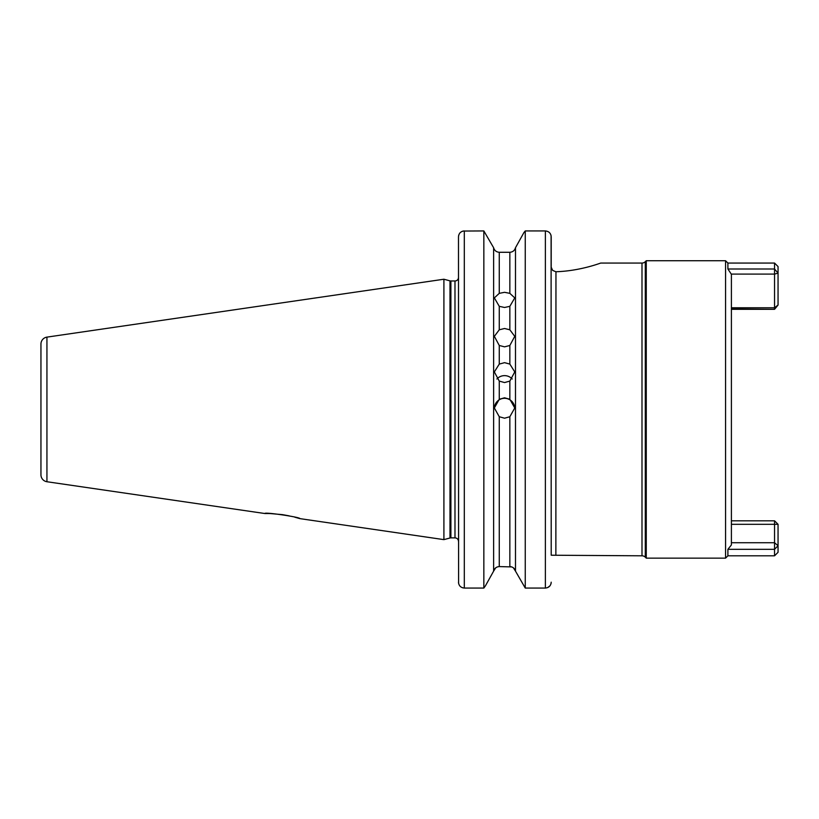 <?xml version="1.0" encoding="UTF-8"?>
<svg xmlns="http://www.w3.org/2000/svg" width="819" height="819" viewBox="0 0 819 819"><rect width="100%" height="100%" fill="white"/><g stroke="black" fill="none" stroke-linecap="round" stroke-linejoin="round"><path stroke-width="1.23" d="M499.262 345.475L494.348 336.353L499.262 329.791L504.555 328.501L509.848 329.791L514.762 336.353L509.848 345.475L504.555 346.846L499.262 345.475L499.262 364.086L494.348 371.928L499.262 381.091L504.555 382.555L509.848 381.091L514.762 371.928L509.848 364.086L504.555 362.663L499.262 364.086M499.262 306.326L494.348 297.891L499.262 293.356L504.555 292.311L509.848 293.356L514.762 297.891L509.848 306.326L504.555 307.483L499.262 306.326L499.262 329.791M494.348 408.241A10.207 10.207 180 0 1 504.555 398.3A10.207 10.207 180 0 1 514.752 408.241M499.262 416.728L494.348 407.975L499.262 399.273L504.555 397.799L509.848 399.273L514.762 407.975L509.848 416.728L504.555 418.212L499.262 416.728L499.262 566.584L511.762 566.922M496.887 379.013A10.207 9.941 180 0 1 512.223 379.013M458.486 277.477A3.501 3.501 0 0 1 454.985 280.978L450.9 280.978A3.501 3.501 0 0 1 449.989 280.866L443.908 279.228L46.939 337.121A7.002 7.002 0 0 0 40.95 344.052L40.95 474.815A7.002 7.002 0 0 0 46.939 481.736L264.875 513.523L269.912 513.533M270.075 513.544L282.442 514.639M282.565 514.66L289.138 515.847M294.789 517.188L299.867 518.622C300.952 517.27 264.025 511.773 264.875 513.523M731.398 307.77L774.549 307.77L774.549 308.947L778.05 305.047L774.549 309.316L731.398 308.947M727.896 263.063L727.896 269.001L774.549 269.001L774.549 263.063L727.896 263.063L725.562 260.729L646.263 260.729L646.263 558.138L645.29 557.166L645.29 261.691L646.263 260.729M727.896 555.804L774.549 555.804L774.549 549.324L727.896 549.324L727.896 555.804L725.562 558.138L725.562 260.729M727.896 549.324L731.398 544.942L731.398 274.293L727.896 269.001M551.207 518.028L551.207 555.221L641.994 555.804A4.668 4.668 0 0 1 645.29 557.166M641.994 555.804L641.994 263.063A4.668 4.668 0 0 0 645.29 261.691M725.562 558.138L646.263 558.138M443.908 279.228L443.908 539.629L449.989 538.001A3.501 3.501 0 0 1 450.9 537.878L454.985 537.878A3.501 3.501 0 0 1 458.486 541.379M641.994 263.063L600.777 263.063C601.166 262.766 580.722 270.987 555.866 271.744L552.661 270.403L551.248 267.322M299.867 518.622L443.908 539.629M499.262 566.584C496.345 566.809 494.461 568.314 493.622 571.13L485.472 585.769L493.622 571.13L493.622 247.737C494.471 250.542 496.355 252.057 499.262 252.283L509.848 252.283C512.755 252.057 514.629 250.542 515.489 247.737L523.925 232.565L515.489 247.737C514.639 250.542 512.755 252.057 509.848 252.283L509.848 293.356M551.095 235.729L551.207 554.995M458.589 583.323L458.486 236.865C458.794 233.302 460.728 231.327 464.312 230.938L464.312 588.062L483.845 588.062L483.845 230.938L493.622 247.737L483.845 230.938L463.175 231.05M485.472 585.769L483.845 588.062L485.472 585.769M523.925 232.565L525.255 230.938L523.925 232.565M551.207 582.186C550.9 585.728 548.955 587.684 545.372 588.062L525.255 588.062L515.489 571.13L525.255 588.062L525.255 230.938L545.372 230.938C548.965 231.327 550.911 233.302 551.207 236.865L551.207 266.666M493.622 571.13L495.659 567.884M513.452 567.884L515.489 571.13L515.489 247.737M458.589 235.77L458.742 235.135M460.585 232.309L462.039 231.408M462.049 231.408L463.144 231.06M464.281 588.062L462.418 587.745M550.777 234.643L550.952 235.155M551.095 583.323L550.952 583.896M549.907 585.882L547.655 587.592M499.262 293.356L499.262 252.283C496.355 252.057 494.471 250.542 493.622 247.737M515.489 571.13C514.639 568.314 512.755 566.799 509.848 566.584L509.848 416.728M458.486 582.186C458.783 585.718 460.728 587.673 464.312 588.062M555.866 555.221L555.958 271.744M551.74 555.221L552.753 555.221M552.938 555.221L553.798 555.221M731.398 520.812L774.549 520.812L778.05 524.314L778.05 552.303L774.549 555.804M731.398 542.731L774.549 542.731L774.549 524.314L731.398 524.314M774.549 263.063L778.05 266.564L778.05 305.047L774.549 307.77L774.549 274.099L731.213 274.099M731.398 309.316L774.549 309.316M774.549 274.099L778.05 273.137L774.549 269.001L774.549 274.099M774.549 520.812L774.549 524.314L778.05 524.314M778.05 545.72L774.549 542.731L774.549 549.324L778.05 545.72M46.939 337.121L46.939 481.736M449.989 280.866L449.989 538.001M450.9 280.978L450.9 537.878M454.985 280.978L454.985 537.878M509.848 329.791L509.848 306.326M509.848 399.273L509.848 381.091M499.262 381.091L499.262 399.273M509.848 364.086L509.848 345.475M545.372 588.062L545.372 230.938"/></g></svg>
